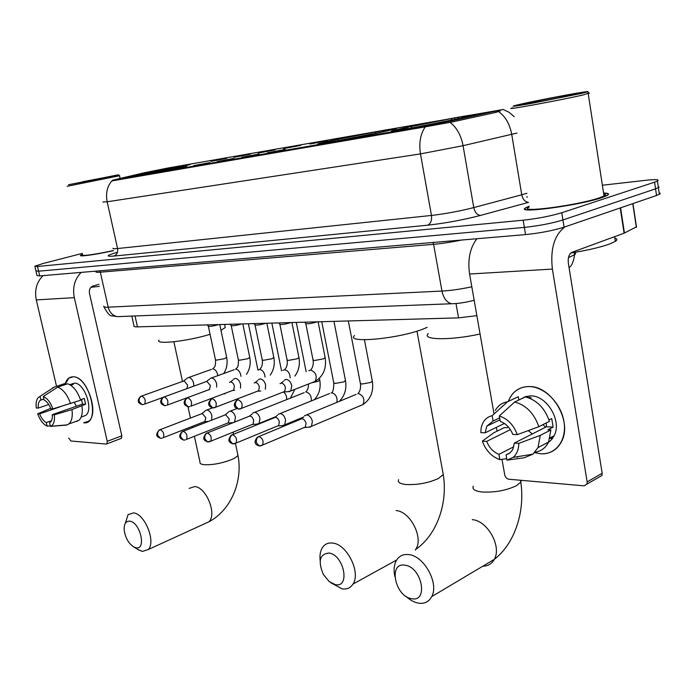 <?xml version="1.0" encoding="UTF-8"?>
<svg xmlns="http://www.w3.org/2000/svg" width="695" height="695" viewBox="0 0 695 695"><rect width="100%" height="100%" fill="white"/><g stroke="black" fill="none" stroke-linecap="round" stroke-linejoin="round"><path stroke-width="1.04" d="M329.717 141.007L319.101 143.587C309.04 146.454 361.192 136.819 386.185 131.147L395.585 128.853C405.315 126.012 354.58 135.412 329.717 141.007M402.431 128.314L392.962 130.643C380.686 134.057 439.97 123.215 465.945 117.229L474.094 115.214C485.97 111.826 428.233 122.424 402.431 128.314M137.766 174.514L124.709 177.59C119.21 179.258 155.975 172.308 177.72 167.538L189.848 164.672C195.139 163.03 159.459 169.788 137.766 174.514M186.825 166.574L171.057 169.571L186.825 166.574M209.855 162.569L193.644 165.636L209.855 162.569M233.885 158.391L217.196 161.535L233.885 158.391M258.974 154.021L241.782 157.261L258.974 154.021M285.202 149.46L267.462 152.787L285.202 149.46M226.674 158.373L210.837 161.379L226.674 158.373M250.339 154.229L234.05 157.313L250.339 154.229M275.02 149.912L258.245 153.074L275.02 149.912M300.779 145.403L283.499 148.643L300.779 145.403M327.701 140.685L309.866 144.03L327.701 140.685M144.178 172.786L168.92 167.825L502.268 109.662L452.063 120.748L423.481 126.351L112.521 180.231L144.178 172.786M476.857 315.66L458.544 317.876L137.454 326.867C134.682 326.928 133.527 326.589 133.987 325.859L131.815 316.086M82.557 254.318L80.646 255.265C78.092 257.072 95.623 254.648 113.476 250.669M529.051 206.285L526.297 207.536C512.206 214.242 577.467 205.963 601.54 197.727L606.987 195.573C609.828 193.966 608.698 193.123 603.581 193.028M36.01 271.198L37.026 275.567L39.702 275.915L525.559 234.597C540.093 233.094 552.933 230.627 564.079 227.169L656.54 195.504L655.559 188.849L659.147 187.172L658.191 186.321L659.147 187.172L655.559 188.849L562.915 219.968L655.559 188.849L654.577 182.177L657.418 181.056C659.868 179.475 656.089 179.214 646.063 180.274L602.383 185.235M525.559 234.597L524.36 227.404C538.903 225.849 551.752 223.364 562.915 219.968C551.752 223.364 538.903 225.849 524.36 227.404L38.599 271.198L524.36 227.404L523.161 220.202C537.713 218.578 550.57 216.093 561.76 212.748L654.577 182.177M35.94 270.894L38.599 271.198L35.94 270.894L34.915 266.506M500.313 110.852L496.013 112.373L452.271 121.946L423.629 127.159L111.765 180.943C107.126 186.59 105.597 193.54 107.178 201.785L102.851 202.037M82.349 253.388L43.055 263.509L34.846 266.211L37.495 266.48L523.161 220.202M656.54 195.504L659.989 193.914L660.215 193.34L659.155 192.889M64.913 384.709C66.312 379.522 69.005 376.89 73.01 376.812C89.924 376.03 101.209 425.279 83.687 422.795L88.5 421.3C99.871 413.82 86.667 375.83 73.01 376.812L68.822 378.115L64.913 384.709M43.09 275.62C36.653 281.996 34.385 290.093 36.279 299.919L56.547 386.307M81.219 272.379C74.678 278.999 72.367 287.426 74.296 297.642L107.256 441.325L121.834 435.808L89.464 293.351C88.951 289.633 90.168 287.174 93.113 285.966L98.933 284.342M68.692 438.067L70.951 440.995L106.196 444.07L106.856 443.862L107.256 441.325M121.834 435.808L121.425 438.328L120.861 438.545M51.508 420.718L46.27 422.569C43.568 421.118 41.361 418.225 39.632 413.899L60.317 406.723M48.728 404.49L38.251 408.078C37.947 404.308 38.633 401.71 40.31 400.285L43.881 398.913M76.346 406.254L74.322 402.422M71.385 384.135L74.487 383.171C84.408 382.545 93.921 410.059 85.65 415.445L82.644 416.522M69.5 384.509L73.227 384.465L70.794 385.282M81.558 399.373L82.523 404.099L52.273 414.672L54.314 414.802L71.967 409.581L85.615 404.247L84.269 398.435L80.498 399.738M64.661 384.795L64.4 383.692L54.358 387.037L40.041 396.315L40.901 399.929M63.697 383.927L64.4 383.692M67.693 383.779C73.175 385.803 77.493 391.285 80.655 400.224L52.924 408.895L50.883 408.782C49.128 404.386 46.886 401.484 44.159 400.077L43.299 396.454L57.633 387.15L67.693 383.779M82.01 406.062C82.861 412.952 81.784 417.73 78.796 420.406L76.485 421.517M52.472 387.949L54.358 387.037M57.633 387.15C63.097 389.2 67.415 394.725 70.603 403.708M71.967 409.581C72.845 416.505 71.794 421.309 68.822 423.985L66.529 425.088L50.388 426.391L49.536 422.795L50.275 422.343C51.89 420.927 52.559 418.373 52.273 414.672M67.12 424.88L66.529 425.088M38.251 408.078L36.27 407.974C35.749 403.569 36.279 400.233 37.869 397.966L40.041 396.315M43.299 396.454C47.277 398.209 50.483 402.353 52.924 408.895M54.314 414.802C54.931 420.988 53.715 424.819 50.674 426.287L50.388 426.391M50.709 408.339L37.66 413.777L39.632 413.899M46.27 422.569L47.121 426.148L50.275 425.896M47.121 426.148C43.186 424.306 40.032 420.188 37.66 413.777M82.523 404.099L85.615 404.247M107.656 177.295L118.298 174.801L68.501 184.748L107.656 177.295M67.128 186.303L119.679 175.705M83.052 181.647L110.566 176.426L83.052 181.647M90.967 287.278L99.385 286.366M82.575 254.37L80.941 255.204C78.405 256.994 95.797 254.596 113.476 250.643M82.679 254.848C80.273 256.542 96.84 254.24 113.476 250.513M135.881 547.738C146.697 550.423 140.294 522.206 129.8 521.154C125.743 520.963 123.884 523.995 124.214 530.25C125.404 537.913 128.584 543.481 133.761 546.956L135.881 547.738M125.282 523.378L128.106 514.613L133.518 512.893C144.838 513.657 156.236 542.135 148.183 549.571L142.31 551.448L137.931 549.51M220.967 330.342L225.258 327.545L224.945 326.059M178.059 167.469L186.859 165.184L180.057 166.244L179.744 166.896M173.09 168.537L135.473 176.026M131.72 176.695L131.789 176.565C127.802 177.216 126.785 177.268 128.731 176.721L139.052 174.393L131.789 176.565M177.981 167.382L183.072 166.07L180.057 166.244M135.525 175.913L173.02 168.468M139.678 175.079L139.052 174.393M159.016 340.081C154.646 344.92 187.737 341.288 210.064 334.312M141.919 174.662L142.275 173.62L178.485 166.426L179.197 167.017M178.485 166.426L142.275 173.62M175.748 167.964L176.269 166.913M143.969 173.324L144.699 174.132M335.268 584.582C350.601 588.248 343.921 554.68 328.909 553.038C319.7 554.028 317.832 561.143 323.305 574.374L329.221 581.585L335.268 584.582M320.178 560.769C319.535 555.27 320.334 550.814 322.558 547.391C324.982 543.95 328.387 542.508 332.783 543.09C347.057 544.298 361.061 572.584 352.973 584.095C350.428 588.048 346.753 589.621 341.966 588.821L330.777 582.714M354.467 335.546C345.328 343.695 398.939 338.812 423.411 328.917L427.156 327.345M385.725 131.251L392.432 129.331L383.77 130.408L381.477 130.921L380.877 132.319M380.582 132.38L335.277 141.363M329.951 142.31L330.021 142.154C322.202 143.439 320.308 143.544 324.33 142.449L332.418 140.659L325.703 142.414L330.021 142.154M385.595 131.129L383.032 131.572L387.054 130.599C390.981 129.531 389.122 129.644 381.477 130.921M335.338 141.224L380.478 132.276M333.478 141.693L332.418 140.659M334.425 141.519L335.155 139.938L378.436 131.346L379.54 132.432M378.436 131.346L335.155 139.938M375.552 133.232L376.151 131.859M337.527 139.521L338.569 140.538M411.466 598.664C428.728 602.739 422.03 567.146 405.072 565.226C388.114 561.838 394.812 596.345 411.466 598.664M394.83 576.581C393.5 570.195 394.004 564.835 396.358 560.509C399.13 555.887 403.326 553.932 408.955 554.636C424.211 556.026 439.231 583.565 431.708 596.614C428.832 601.922 424.324 604.077 418.182 603.095C414.012 602.261 409.981 600.028 406.08 596.406M465.111 117.42L470.906 115.665L460.212 117.003L457.918 117.516L457.38 118.854M459.968 118.55L411.683 128.115M405.68 129.174L405.75 129.009C396.011 130.617 393.665 130.747 398.713 129.392L405.776 127.863L399.799 129.452L405.75 129.009M464.946 117.264L462.062 117.768L464.807 117.099C469.733 115.778 467.44 115.917 457.918 117.516M411.744 127.967L459.838 118.428M406.671 128.705L405.776 127.863M428.294 333.635C421.074 340.055 450.499 340.585 480.063 334.008M407.539 128.566L408.234 127.176L454.226 118.046L455.39 119.271M454.226 118.046L408.234 127.176M451.29 120.157L451.941 118.567M410.893 126.707L412.144 127.871M211.515 420.206L211.932 415.897C210.959 412.422 209.308 410.458 206.98 409.998L205.399 410.563M208.543 421.37L204.747 421.648L205.876 417.782L202.306 413.508L160.128 429.658M248.628 416.496L234.554 422.1L235.449 417.156C234.467 413.612 232.764 411.605 230.332 411.136L228.62 411.77M232.408 422.699L232.912 422.751M233.199 422.638L228.142 423.02L229.333 419.085L225.632 414.724L183.219 431.265M256.733 424.132L259.079 423.455L259.982 418.477C258.992 414.854 257.228 412.804 254.691 412.326L252.832 413.03M258.262 424.011L252.554 424.454L253.145 424.063L253.675 419.971L251.99 417.026L249.974 415.992L207.327 432.933M282.127 425.618L284.689 424.862L285.602 419.858C284.594 416.157 282.761 414.055 280.128 413.568L278.096 414.359M283.812 425.479L278.052 425.948L278.686 425.505L279.338 421.882C278.608 419.198 277.288 417.678 275.385 417.313L232.547 434.688M308.658 427.173L311.464 426.313L312.376 421.3C311.351 417.513 309.457 415.367 306.704 414.863L304.488 415.758M310.517 427.017L304.705 427.503L305.383 427.008L306.043 423.368C305.296 420.631 303.932 419.068 301.943 418.703L258.931 436.512M218.395 324.6L217.631 324.869C212.705 326.242 209.586 326.667 208.257 326.146L207.266 324.913M193.74 386.159L193.627 383.258C192.663 379.791 191.029 377.871 188.753 377.481L187.337 377.976M187.007 388.609L187.572 385.056L184.045 380.869L140.694 396.376C138.479 398.661 137.74 400.424 138.479 401.675C138.218 402.405 139.356 403.369 141.91 404.577L143.257 404.56M241.513 323.948L240.748 324.226C235.692 325.642 232.478 326.068 231.105 325.512L230.114 324.27M216.649 387.106L216.623 383.831C215.641 380.295 213.964 378.332 211.584 377.932L210.055 378.488M209.238 389.704L210.489 385.664L206.858 381.39L163.143 397.288C160.945 399.564 160.215 401.363 160.953 402.674C160.719 403.456 161.883 404.447 164.446 405.628L165.81 405.611M265.603 323.279L264.838 323.557C259.643 325.017 256.342 325.442 254.917 324.852L253.927 323.601M240.505 388.14L240.609 384.431C239.61 380.817 237.872 378.81 235.396 378.401L233.729 379.027M234.684 390.329L233.094 390.416L233.685 390.051L234.406 386.307C233.676 383.692 232.425 382.233 230.644 381.937L229.437 382.38M290.736 322.576L289.971 322.862C284.629 324.365 281.223 324.8 279.746 324.165L278.764 322.906M265.325 389.278L265.638 385.047C264.63 381.364 262.832 379.305 260.251 378.888L258.427 379.592M260.825 390.998L257.993 391.163L258.636 390.755L259.365 386.967C258.627 384.3 257.332 382.815 255.473 382.502L254.17 382.997M316.972 321.837L316.208 322.132C310.708 323.688 307.199 324.122 305.661 323.436L304.679 322.185M288.104 391.693L290.771 390.955L291.796 385.699C290.771 381.929 288.903 379.826 286.21 379.401L284.22 380.191M289.798 391.598L284.012 391.937L284.707 391.476L285.445 387.671C284.698 384.934 283.36 383.414 281.414 383.101L280.007 383.64M540.597 453.774L534.577 452.654L540.597 453.774C555.818 455.008 567.094 440.039 563.958 421.622C561.039 403.222 544.428 386.681 529.216 386.559C551.352 385.725 572.55 420.979 561.734 441.203C557.225 449.978 550.179 454.165 540.597 453.774M508.28 401.415C512.128 391.711 519.104 386.759 529.216 386.559C520.92 386.602 514.613 390.112 510.304 397.106L508.28 401.415M552.212 438.823L549.971 438.284L552.212 438.823M529.599 396.445L529.868 395.881L529.599 396.445M476.918 238.733C469.959 247.837 467.518 259.609 469.585 274.021L493.919 413.299M564.905 226.891C554.332 235.049 550.153 249.114 552.386 269.078L587.153 481.922L602.174 473.269L568.328 263.092C567.78 257.576 569.049 253.962 572.124 252.259L624.084 233.199L620.227 207.944M496.378 427.356L497.047 431.187M501.964 459.334L504.935 475.849L506.507 478.195L508.375 479.194L584.095 485.84L586.954 484.111L587.153 481.922M602.174 473.269L601.974 475.441L586.954 484.111M636.299 226.952L624.084 233.199M545.61 427.19L542.882 424.645M513.735 446.789L498.923 454.356C493.363 452.106 489.263 447.789 486.63 441.394L510.365 429.64M504.388 423.455L485.119 432.846L486.83 426.157L493.085 421.005L499.627 417.86M532.309 433.949L528.243 430.596M520.798 399.095L525.429 396.619L530.798 395.881C546.965 395.412 562.177 421.153 554.15 435.704C552.134 439.727 549.163 442.428 545.236 443.81M527.244 397.366L531.275 397.844L530.111 398.4M546.244 422.951L546.426 426.773L514.3 443.097L518.8 443.375L540.284 435.357L550.883 429.927L547.903 429.771L553.133 427.104L551.708 418.555L548.998 419.928M518.844 400.016L518.279 396.706L507.541 401.762L492.156 415.68L493.085 421.005M509.722 400.737L518.279 396.706M525.403 396.906C536.818 399.99 544.828 408.13 549.441 421.335L538.825 426.695L517.297 434.636L512.797 434.384C510.069 427.842 505.882 423.498 500.235 421.335L499.305 415.984L514.682 401.997L525.403 396.906M550.883 429.927L548.572 442.072C545.627 447.928 541.101 451.307 534.994 452.193M495.283 410.406C498.115 405.585 502.198 402.7 507.541 401.762M514.682 401.997C526.115 405.142 534.168 413.369 538.825 426.695M540.284 435.357L538.008 447.589L532.943 454.156L524.247 457.753L506.985 460.151L506.064 454.86L510.052 452.81M485.119 432.846L480.827 432.611L481.036 429.006C482.243 421.683 485.953 417.243 492.156 415.68M499.305 415.984C507.628 418.685 513.631 424.897 517.297 434.636M518.8 443.375C518.739 449.509 516.837 454.182 513.084 457.397L506.985 460.151M514.3 443.097L512.867 449.118L511.815 450.89L509.531 453.218L506.064 454.86M552.664 438.224L550.657 437.52M508.436 427.104L507.22 427.703L504.422 427.564L493.754 432.803L482.33 441.134L486.63 441.394M517.123 457.249L518.548 456.502M498.923 454.356L499.844 459.621L506.733 458.683M499.844 459.621C491.678 456.737 485.84 450.577 482.33 441.134M546.426 426.773L553.133 427.104M581.176 93.477L587.431 91.87C593.6 89.759 540.467 99.594 520.216 104.267L516.055 105.249C509.226 107.047 514.361 106.439 531.458 103.416L581.176 93.477M512.788 107.768C499.106 111.426 559.918 100.393 582.94 94.989L589.108 93.034M529.19 207.084C516.133 213.313 576.615 205.633 598.951 197.997L604.042 195.981C606.057 194.878 605.944 194.148 603.703 193.809M529.069 206.38L526.714 207.466C512.771 214.112 577.345 205.92 601.175 197.762L606.561 195.625C609.307 194.087 608.316 193.253 603.599 193.123M570.873 253.015C587.362 250.339 600.35 247.316 609.836 243.928L615.336 241.373C617.534 239.888 617.369 238.819 614.84 238.159M528.695 102.773L523.717 104.042C518.983 105.588 557.685 98.447 572.072 95.093L574.339 94.555C588.517 91.114 545.505 98.881 528.695 102.773M566.399 96.336L563.176 97.013M112.521 180.231L112.651 180.848M423.481 126.351L423.629 127.159M452.063 120.748L452.271 121.946M495.822 111.191L496.013 112.373M135.038 315.964L137.454 326.867M455.998 303.507L458.544 317.876M526.662 197.015L527.514 196.928M498.55 111.591C505.361 116.378 509.748 123.962 511.728 134.361L521.745 194.782L526.906 193.279M516.967 133.075L463.07 145.681L420.475 153.899L107.178 201.785L117.559 248.541L431.465 215.45C445.556 213.799 459.647 211.184 473.755 207.588L521.745 194.782C522.822 199.43 525.038 201.95 528.409 202.341M425.288 126.803C420.397 133.996 418.798 143.031 420.475 153.899L431.465 215.45C432.021 220.48 430.726 223.729 427.573 225.206L113.85 256.073C105.431 256.716 106.457 255.491 116.934 252.381M449.926 122.337C456.624 127.315 461.002 135.091 463.07 145.681L473.755 207.588C474.937 212.522 477.23 215.12 480.645 215.389C462.94 219.976 445.252 223.243 427.573 225.206M528.417 202.401L480.645 215.389M37.495 266.48L39.702 275.915M561.76 212.748L564.079 227.169M113.12 248.193C112.416 248.793 113.893 248.914 117.559 248.541C118.089 252.372 116.847 254.883 113.85 256.073M568.467 257.576L574.574 254.804C575.877 253.805 575.755 253.058 574.218 252.563M103.85 306.156C103.242 306.99 104.693 307.338 108.203 307.181L100.323 272.188C96.822 272.466 95.397 272.266 96.049 271.589L95.788 271.146M120.218 316.538L117.394 316.642C112.746 315.765 109.68 312.611 108.203 307.181L441.959 291.057L433.593 244.319L100.323 272.188L99.689 270.807M454.695 303.611L451.646 303.741C446.763 302.525 443.532 298.303 441.959 291.057C450.786 290.571 460.742 289.155 471.818 286.8M461.749 240.018C451.203 242.164 441.82 243.597 433.593 244.319L432.924 242.468M74.296 297.642L36.279 299.919M204.365 523.874L208.874 521.815C217.257 514.37 206.241 487.039 194.713 486.578L189.144 488.403M237.62 453.774L237.916 455.173C237.343 456.537 235.162 458.04 231.374 459.664C221.67 463.365 212.627 465.033 204.243 464.694C200.994 464.338 199.578 463.461 199.995 462.079L194.392 436.278M442.75 471.766L443.271 474.616L438.206 478.594C428.024 483.086 417.235 485.058 405.845 484.502C399.929 483.816 397.505 482.208 398.583 479.698M415.245 550.084L415.61 549.545C423.95 538.225 410.415 511.355 396.072 510.564M521.241 480.349L520.79 482.139L516.368 485.744C506.108 490.548 494.649 492.633 482.009 491.991C474.789 491.122 471.896 489.176 473.321 486.153M482.86 566.173C487.959 566.13 491.765 563.871 494.275 559.379C502.016 546.609 487.499 520.572 472.27 519.643M162.256 438.119L160.284 438.232L157.687 435.226C157.322 432.577 158.165 430.726 160.206 429.666L159.085 430.066C155.315 435.148 156.158 436.191 160.284 438.232L161.588 438.258M205.242 421.335L163.229 437.702C164.524 434.193 163.516 431.517 160.206 429.666M185.365 439.9L183.358 440.022L180.743 436.955C180.387 434.245 181.23 432.351 183.289 431.265L182.064 431.717C179.927 434.097 179.24 435.913 180.005 437.164C179.823 437.919 180.943 438.875 183.358 440.022L184.679 440.048M286.635 399.625C286.905 396.489 285.853 393.935 283.49 391.954M228.681 422.673L186.416 439.44C187.737 435.834 186.686 433.115 183.289 431.265M209.49 441.768L210.646 441.247L207.466 441.89L204.834 438.754C204.469 435.991 205.32 434.054 207.388 432.942L206.059 433.437C202.341 438.658 203.279 439.97 207.466 441.89L208.795 441.916M319.7 379.904L318.093 381.338L311.577 382.815M311.256 400.945C311.603 396.141 309.874 393.144 306.052 391.945L305.8 391.954M253.145 424.063L210.646 441.247C211.975 437.546 210.889 434.775 207.388 432.942M234.719 443.714L235.979 443.123L232.669 443.844L230.019 440.639C229.654 437.815 230.514 435.826 232.59 434.688L231.14 435.252C227.456 440.578 228.429 441.933 232.669 443.844L234.007 443.862M345.441 380.426L343.895 381.876L335.164 383.458L333.73 382.702L321.759 321.707M336.849 402.388C337.614 397.375 335.885 394.143 331.663 392.71L331.393 392.718M278.686 425.505L235.979 443.123C237.325 439.327 236.196 436.512 232.59 434.688M261.112 445.747L262.493 445.087L259.044 445.886L256.377 442.611C256.012 439.718 256.872 437.685 258.957 436.512L257.376 437.155C253.849 441.56 254.405 444.47 259.044 445.886L260.39 445.903M372.294 380.956L370.809 382.432L361.878 384.048L360.331 383.24L348.343 320.96M360.966 405.472L362.99 404.533C365.04 399.364 363.502 395.69 358.377 393.509L358.099 393.509M305.383 427.008L262.493 445.087C263.848 441.186 262.667 438.328 258.957 436.512M143.7 404.464L141.91 404.577L139.156 401.502C138.8 398.861 139.643 397.036 141.693 396.028C145.012 397.879 145.985 400.572 144.603 404.099L162.821 397.479M226.631 357.291L224.737 358.629L216.493 360.149L215.433 359.654L208.361 326.285M217.839 375.665C217.17 371.712 215.493 369.453 212.818 368.897L212.592 368.906M166.253 405.506L164.446 405.628L161.683 402.483C161.318 399.79 162.17 397.922 164.237 396.888C167.651 398.739 168.65 401.475 167.252 405.107L209.786 389.382M249.74 357.326L247.898 358.69L239.462 360.236L238.324 359.697L231.227 325.66M240.974 376.342C240.401 372.181 238.663 369.792 235.779 369.158L235.544 369.167M189.804 406.601L187.98 406.723L185.2 403.517C184.827 400.754 185.687 398.852 187.763 397.792L186.581 398.235C184.384 400.589 183.671 402.431 184.427 403.743C184.245 404.594 185.426 405.585 187.98 406.723L189.353 406.705M273.813 357.36L272.023 358.742L263.405 360.323L262.18 359.749L255.048 325.017M265.073 377.081C264.621 372.702 262.832 370.148 259.713 369.436L258.045 370.053M233.685 390.051L190.89 406.149C192.324 402.422 191.281 399.642 187.763 397.792M214.425 407.748L215.615 407.227L212.574 407.869L209.777 404.586C209.404 401.771 210.272 399.816 212.366 398.739L211.063 399.234C208.891 401.588 208.196 403.474 208.969 404.898C208.813 405.767 210.012 406.757 212.574 407.869L213.964 407.843M298.911 357.404L297.182 358.802L288.364 360.418L287.052 359.793L279.885 324.348M290.189 377.88C289.902 373.267 288.06 370.548 284.672 369.731L282.865 370.4M258.636 390.755L215.615 407.227C217.066 403.404 215.98 400.572 212.366 398.739M240.175 408.938L241.478 408.356L238.307 409.068L235.492 405.715C235.118 402.831 235.987 400.833 238.09 399.721L236.674 400.294C234.519 402.709 233.833 404.638 234.632 406.08C234.502 406.975 235.727 407.974 238.307 409.068L239.706 409.042M325.112 357.439L323.444 358.863L314.418 360.514L313.002 359.836L305.817 323.644M313.41 382.198L315.209 381.381C317.38 376.099 315.886 372.32 310.717 370.027L308.771 370.774M284.707 391.476L241.478 408.356C242.946 404.421 241.817 401.545 238.09 399.721M552.386 269.078L469.585 274.021M620.592 207.822L624.44 233.051M636.368 227.369L632.78 203.644M393.049 131.12L392.962 130.643M80.759 255.743L80.646 255.265M502.928 109.419L509.009 112.251L514.265 116.717M657.418 181.056L659.373 194.331M569.066 267.679C571.768 265.864 573.601 261.572 574.574 254.804L574.2 252.476M474.164 300.266C465.928 302.429 458.422 303.593 451.646 303.741L117.394 316.642L112.103 315.851C110.131 316.381 107.421 313.393 103.989 306.877M121.425 438.328L106.856 443.862M40.31 400.285L43.915 399.069M81.167 417.052L85.65 415.445M68.822 423.985L78.796 420.406M50.674 426.287L67.311 424.862M118.298 174.801L119.722 175.739M120.018 178.155L119.514 175.835M235.457 443.523L237.916 455.173C243.094 480.923 231.227 510.113 208.874 521.815L148.183 549.571M224.841 393.379L224.971 393.987M231.07 422.803L231.2 423.437M233.051 432.186L233.503 434.297M225.258 327.545L224.607 324.426M173.872 341.775L182.481 381.425M187.971 406.723L190.43 418.034M192.246 426.4L192.515 427.634M133.761 546.956L139.226 550.301M396.663 559.996L352.973 584.095M416.965 331.133L443.271 474.616C447.919 503.206 437.042 534.75 415.61 549.545M520.468 480.28L520.79 482.139C525.22 511.52 514.795 543.681 494.275 559.379L431.708 596.614M201.924 413.534L204.851 411.275M248.393 323.757L257.949 370.088M212.479 407.852L206.875 409.998M290.371 398.139L294.854 389.365M225.249 414.741L228.038 412.561M271.849 323.106L281.553 370.895M236.795 408.582L230.245 411.136M319.396 378.358L319.787 380.33C320.977 387.888 319.187 394.334 314.401 399.668M275.802 416.67L259.079 423.455M249.583 416.01L252.215 413.907M296.287 322.419L306.147 371.782M305.835 391.937C307.677 390.156 308.563 387.523 308.484 384.031M304.167 392.666L254.613 412.326M333.956 321.359L345.537 380.886C346.77 389.131 344.677 395.968 339.238 401.397M303.541 417.061L284.689 424.862M274.985 417.33L277.444 415.332M331.15 392.918C332.801 392.84 333.696 389.591 333.826 383.162M329.604 393.518L280.068 413.56M364.432 339.759L372.39 381.468C373.745 391.693 370.609 399.382 362.99 404.533L311.464 426.313M301.552 418.711L303.793 416.844M357.803 393.744C360.08 391.372 360.957 388.036 360.427 383.736M356.135 394.413L306.66 414.854M219.75 324.565L226.7 357.604C227.752 363.355 226.761 368.671 223.712 373.536M212.983 368.741C214.103 366.977 215.876 367.629 215.502 359.958M183.741 380.895L186.773 378.653M211.393 369.392L188.736 377.481M242.816 323.913L249.809 357.664C250.895 363.737 249.792 369.28 246.499 374.31M235.918 369.019C236.83 367.186 238.576 368.802 238.402 360.036M206.545 381.416L209.447 379.235M234.241 369.723L211.584 377.932M266.854 323.245L273.882 357.734C275.003 364.154 273.769 369.966 270.207 375.152M259.8 369.306C261.989 367.099 262.806 364.032 262.258 360.114M230.08 382.146L233.086 379.861M291.926 322.541L298.989 357.803C300.144 364.64 298.763 370.739 294.862 376.091M284.707 369.61C286.879 367.308 287.687 364.171 287.131 360.192M254.909 382.719L257.749 380.521M318.102 321.811L325.199 357.89C326.641 368.428 323.305 376.256 315.209 381.381L290.771 390.955M310.7 369.931C312.854 367.525 313.654 364.31 313.089 360.279M280.867 383.31L283.499 381.234M636.533 227.282L632.954 203.583M486.83 426.157L499.966 419.806M550.093 437.815L554.15 435.704M538.008 447.589L548.572 442.072M513.084 457.397L532.943 454.156M587.431 91.87L589.464 93.286M604.042 195.981L588.213 93.677M615.336 241.373L614.606 236.674"/></g></svg>
